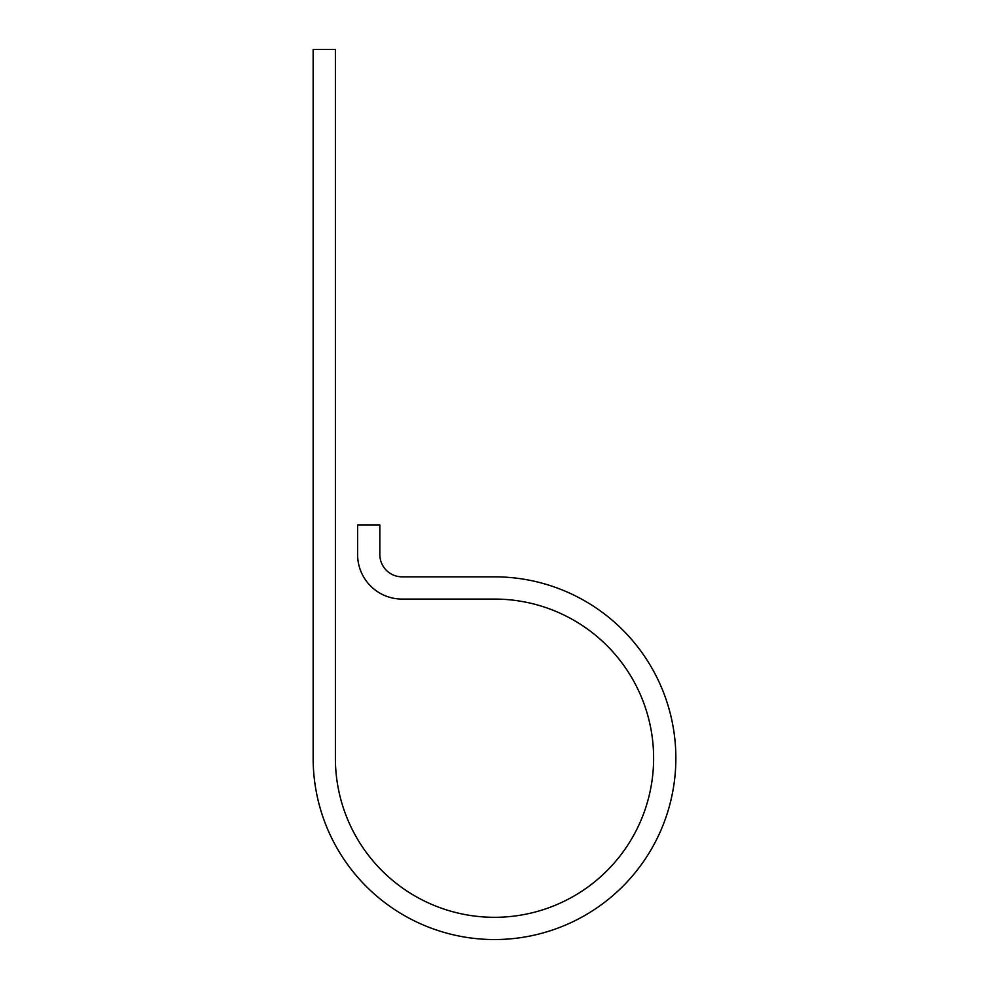 <?xml version="1.0" encoding="UTF-8"?>
<svg xmlns="http://www.w3.org/2000/svg" width="989" height="989" viewBox="0 0 989 989"><rect width="100%" height="100%" fill="white"/><g stroke="black" fill="none" stroke-linecap="round" stroke-linejoin="round"><path stroke-width="1.48" d="M335.382 758.192L335.382 49.45L313.142 49.45L313.142 758.192A181.358 181.358 0 0 0 494.5 939.55A181.358 181.358 0 0 0 675.858 758.192A181.358 181.358 0 0 0 494.5 576.834L402.09 576.834A22.24 22.24 0 0 1 379.85 554.606L379.85 524.961L357.61 524.961L357.61 554.606A44.468 44.468 0 0 0 402.09 599.074L494.5 599.074A159.118 159.118 0 0 1 653.618 758.192A159.118 159.118 0 0 1 494.5 917.31A159.118 159.118 0 0 1 335.382 758.192"/></g></svg>

